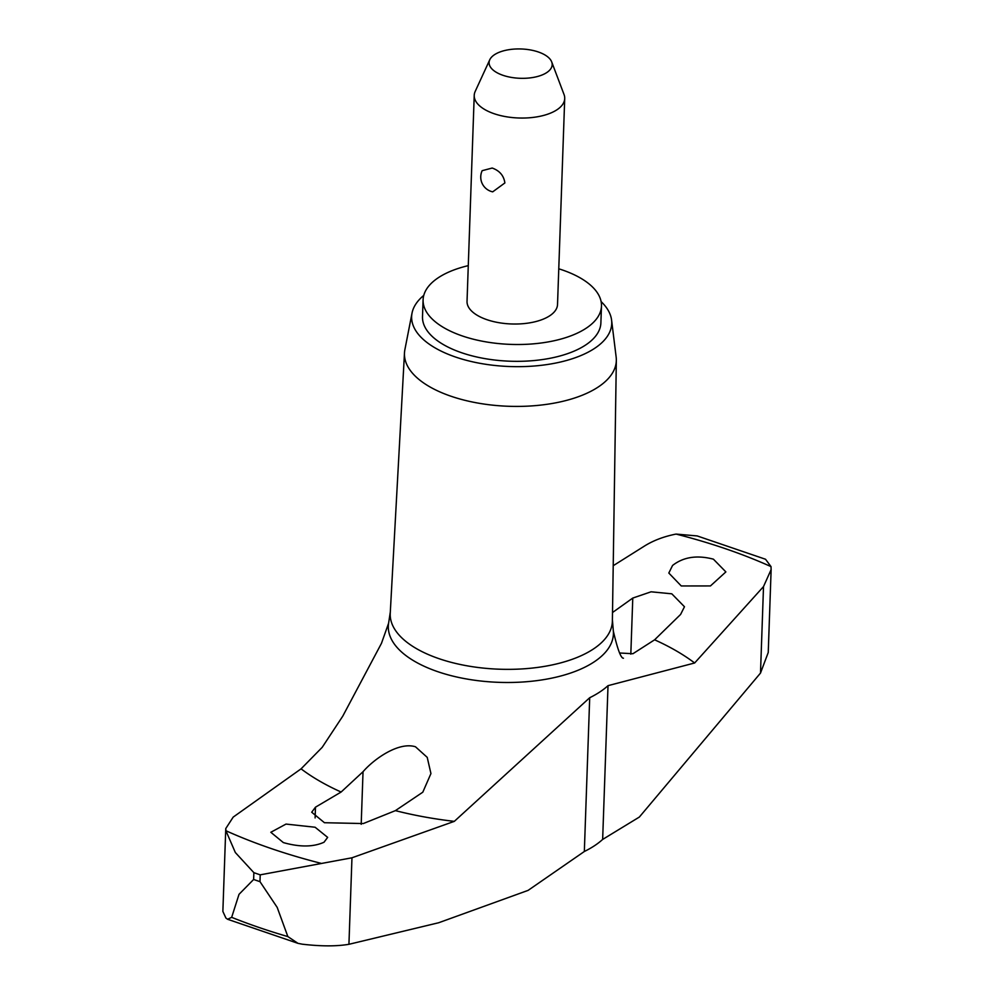 <?xml version="1.0" encoding="UTF-8"?>
<svg xmlns="http://www.w3.org/2000/svg" width="994" height="994" viewBox="0 0 994 994"><rect width="100%" height="100%" fill="white"/><g stroke="black" fill="none" stroke-linecap="round" stroke-linejoin="round"><path stroke-width="1.49" d="M601.109 301.592A100.121 46.532 -178 0 1 611.583 320.093L616.156 357.107A105.998 49.265 -178 0 1 616.33 360.3L612.379 621.001A111.142 51.651 -178 0 1 552.987 664.75A111.142 51.651 -178 0 1 438.975 658.662A111.142 51.651 -178 0 1 390.244 613.248L404.483 352.895A105.998 49.265 -178 0 1 404.869 349.726L412.025 313.122A100.121 46.532 -178 0 1 423.755 295.404M697.129 535.915L765.529 559.249L771.021 566.617L771.12 569.612L763.516 586.572L694.644 662.986L608.017 685.661A120.734 56.111 -178 0 1 599.78 692.01A120.734 56.111 -178 0 1 589.703 697.726L454.32 821.355L351.963 857.797L260.217 874.844L259.981 881.653L277.189 907.398L287.85 936.584L297.964 943.343L302.263 944.188C320.95 946.375 336.506 946.412 348.931 944.3L438.727 922.73L528.112 890.375L584.335 851.498A120.734 56.111 2 0 0 594.412 845.782A120.734 56.111 2 0 0 602.65 839.433L639.353 817.056L760.497 673.075L768.238 652.486L771.133 569.612M259.981 881.653A429.507 199.62 -178 0 1 256.787 880.572A429.507 199.62 -178 0 1 253.632 879.479L253.868 872.67L235.342 852.529L225.899 830.736L225.775 828.549L233.192 817.105L301.07 768.847L322.205 747.326L342.744 716.189L381.46 643.354L388.592 623.238A112.608 52.334 -178 0 0 437.708 671.658A112.608 52.334 -178 0 0 594.027 661.967A112.608 52.334 -178 0 0 613.335 631.078L612.391 619.809M260.217 874.844A429.507 199.62 -178 0 1 257.036 873.763A429.507 199.62 -178 0 1 253.868 872.67M672.553 565.474C683.387 556.988 697.005 554.888 713.406 559.175L725.869 571.91L710.449 585.938L681.25 585.951L668.813 573.041L672.553 565.474M612.503 612.528L632.78 598.065L651.082 591.803L671.795 593.816L684.468 606.75L680.592 614.454L654.611 639.813L632.917 653.729L619.771 652.996M613.211 565.71L644.746 545.88C653.605 540.401 664.042 536.462 676.057 534.076A405.44 188.438 -178 0 1 725.831 548.837A405.44 188.438 -178 0 1 771.021 566.617M283.352 842.589L270.815 832.276L286.023 824.076L315.11 827.244L327.66 837.383L324.007 842.241C313.296 847.087 299.753 847.211 283.352 842.589M320.863 863.277A405.44 188.438 -178 0 1 271.101 848.516A405.44 188.438 -178 0 1 225.911 830.736M315.483 807.178L341.116 792.032L363.034 771.717C374.104 758.869 398.768 741.499 415.48 746.78L427.221 757.366L430.936 773.568L422.798 792.193L395.401 810.632L363.295 823.554L324.454 822.721L311.706 812.222L315.483 807.178L315.11 817.938M616.33 360.3A105.998 49.265 -178 0 1 559.697 402.023A105.998 49.265 -178 0 1 450.953 396.221A105.998 49.265 -178 0 1 404.483 352.895M611.583 320.093A100.121 46.532 -178 0 1 561.088 361.878A100.121 46.532 -178 0 1 455.538 357.032A100.121 46.532 -178 0 1 412.025 313.122M468.286 265.634A89.249 41.475 2 0 0 423.096 299.828A89.249 41.475 2 0 0 462.235 335.922A89.249 41.475 2 0 0 553.434 340.892A89.249 41.475 2 0 0 601.469 306.053A89.249 41.475 2 0 0 562.331 269.958A89.249 41.475 2 0 0 558.777 268.802M601.469 306.053L600.885 322.876A89.249 41.475 -178 0 1 552.838 357.716A89.249 41.475 -178 0 1 461.651 352.746A89.249 41.475 -178 0 1 422.5 316.651L423.096 299.828M551.695 61.914L564.033 94.505A45.277 21.048 -178 0 1 564.716 98.543A45.277 21.048 -178 0 1 540.351 116.211A45.277 21.048 -178 0 1 494.08 113.701A45.277 21.048 -178 0 1 474.225 95.387A45.277 21.048 -178 0 1 475.207 91.398L489.769 59.752A31.559 14.674 2 0 0 502.939 75.296A31.559 14.674 2 0 0 537.804 76.414A31.559 14.674 2 0 0 551.695 61.914A31.559 14.674 2 0 0 538.338 51.974A31.559 14.674 2 0 0 489.769 59.752M564.716 98.543L557.522 304.524A45.277 21.048 -178 0 1 533.157 322.193A45.277 21.048 -178 0 1 486.886 319.67A45.277 21.048 -178 0 1 467.031 301.368L474.225 95.387M482.165 170.682L492.192 168.036C499.622 170.695 503.846 175.665 504.877 182.946L492.701 191.842A15.096 15.096 0 0 1 482.165 170.682M225.762 828.549L222.867 911.411L225.887 918.021L227.614 919.276L231.664 917.338L239.02 894.327L253.632 879.479M676.057 534.076L697.129 535.928M341.116 792.032A233.428 108.495 -178 0 1 301.07 768.847M287.838 936.584A422.512 196.377 -178 0 1 258.987 927.464A422.512 196.377 -178 0 1 231.664 917.338M363.034 771.717L361.195 824.299M654.611 639.813A233.428 108.495 -178 0 1 694.644 662.986M632.78 598.065L630.817 654.151M454.32 821.367A233.428 108.495 -178 0 1 395.401 810.632M763.516 586.572L760.497 673.075M351.963 857.797L348.931 944.3M589.703 697.726L584.335 851.498M608.017 685.661L602.65 839.433M623.449 658.214C620.927 658.376 617.547 649.331 613.335 631.078M227.614 919.276L297.964 943.343M390.307 612.056L388.592 623.238"/></g></svg>
